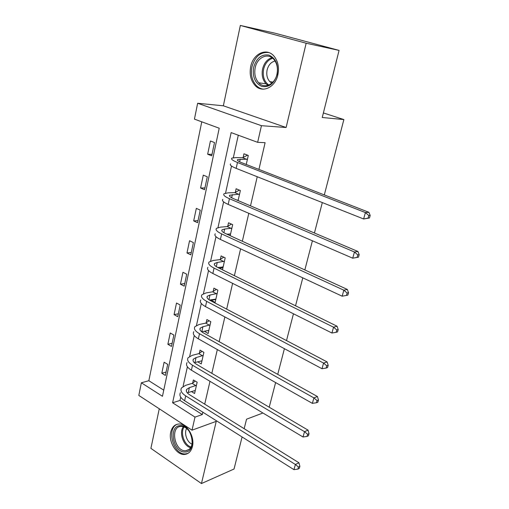 <?xml version="1.0" encoding="UTF-8"?>
<svg xmlns="http://www.w3.org/2000/svg" width="509" height="509" viewBox="0 0 509 509"><rect width="100%" height="100%" fill="white"/><g stroke="black" fill="none" stroke-linecap="round" stroke-linejoin="round"><path stroke-width="0.76" d="M250.708 66.577C249.295 74.276 250.765 80.587 255.124 85.518C262.224 93.465 275.242 87.618 277.863 74.817C279.314 67.532 278.086 61.379 274.186 56.365C266.958 47.184 253.132 53.502 250.708 66.577M170.75 432.065C168.256 441.825 176.578 455.39 184.64 454.435C188.559 453.996 191.155 451.368 192.427 446.546C194.972 436.989 187.013 423.603 179.162 423.997C174.861 424.207 172.061 426.898 170.75 432.065M194.444 119.131L197.645 103.257L261.441 125.691L257.649 142.329L231.162 132.607L172.602 402.772L195.004 417.094L192.02 430.175L138.811 395.429L141.356 382.793L162.46 396.288L219.22 128.223L194.444 119.131M223.349 105.802L286.115 127.504L306.157 43.227L339.07 50.41L275.025 33.2L240.343 25.45L223.349 105.802L197.645 103.257M159.266 408.791L150.899 448.365L201.449 483.55L216.242 421.35L192.02 430.175M201.768 121.816L148.844 380.719L141.356 382.793M306.157 43.227L240.343 25.45M242.087 436.951L234.038 469.018L201.449 483.55M339.07 50.41L322.242 117.496L343.868 119.564L323.38 112.941M343.868 119.564L324.309 194.922M322.324 202.576L314.428 233.001M312.405 240.789L304.84 269.942M302.791 277.838L295.538 305.782M293.458 313.786L286.51 340.578M284.404 348.678L277.736 374.369M275.611 382.564L269.216 407.206M148.844 380.719L163.758 390.155M165.355 375.438L167.69 364.361L164.121 362.198L161.805 373.243L165.355 375.438M171.476 346.425L173.874 335.068L170.235 332.975L167.868 344.3L171.476 346.425M177.756 316.674L180.211 305.031L176.508 303.014L174.078 314.626L177.756 316.674M184.201 286.16L186.72 274.211L182.941 272.277L180.447 284.194L184.201 286.16M190.805 254.85L193.395 242.589L189.545 240.744L186.988 252.967L190.805 254.85M197.587 222.713L200.247 210.128L196.321 208.372L193.694 220.919L197.587 222.713M204.554 189.717L207.284 176.795L203.282 175.134L200.584 188.018L204.554 189.717M211.706 155.83L214.512 142.545L210.427 140.993L207.659 154.233L211.706 155.83M180.714 397.141L179.995 400.43L202.315 414.555L202.856 412.22M204.713 404.159L209.988 381.317M211.833 373.339L217.324 349.568M219.144 341.673L224.863 316.929M226.664 309.135L232.613 283.367M234.388 275.674L240.585 248.844M242.335 241.266L248.793 213.316M250.511 205.859L257.236 176.738M258.928 169.414L265.106 142.685L257.649 142.329M238.282 135.222L233.338 157.695M231.506 166.049L225.557 193.115M223.629 201.876L217.986 227.561M215.975 236.698L210.624 261.066M208.537 270.559L203.454 293.674M201.297 303.498L196.48 325.416M194.253 335.546L189.685 356.325M187.395 366.754L183.068 386.439M191.308 391.478L194.597 393.514L197.148 382.221L193.375 379.937L192.688 382.991M197.581 361.759L201.271 363.922L203.886 352.343L200.043 350.128L199.337 353.265M204.281 331.162L208.117 333.567L210.796 321.675L206.883 319.544L206.158 322.763M211.318 299.712L211.178 300.323L215.142 302.403L217.897 290.194L213.901 288.145L213.163 291.453M222.49 269.815L225.188 257.866L221.11 255.906L220.352 259.304M218.539 267.41L218.444 267.823M230.183 235.692L232.677 224.654L228.516 222.789L227.739 226.282M238.097 200.591L240.369 190.525L236.125 188.763L235.323 192.345M246.248 164.464L248.284 155.436L243.951 153.782L243.124 157.466M286.115 127.504L261.441 125.691M202.315 414.555L195.004 417.094M262.93 413.003L246.541 419.2L244.161 428.693M179.995 400.43L172.602 402.772M166.061 372.085L161.805 373.243M172.137 343.301L167.868 344.3M178.366 313.786L174.078 314.626M208.817 330.354L204.23 331.404M184.754 283.526L180.447 284.194M215.81 299.464L211.178 300.323M191.308 252.483L186.988 252.967M222.955 267.759L219.341 268.268M198.033 220.626L193.694 220.919M230.297 235.203L229.317 235.292M204.936 187.923L200.584 188.018M212.018 154.348L207.659 154.233M196.455 385.288L189.373 387.654L186.676 389.379C185.734 391.065 186.682 392.84 189.507 394.698L298.936 462.764L299.877 466.346L298.459 467.039L297.88 469.107L299.298 468.407L299.877 466.346M195.284 390.467L187.248 392.821M297.88 469.107L293.954 469.648L295.385 464.482L185.702 395.894C181.49 393.101 180.084 390.448 181.484 387.941L185.594 385.332L192.179 383.366L195.284 381.095M293.954 469.648L184.627 400.729C180.428 397.923 179.034 395.251 180.441 392.713M298.459 467.039L295.385 464.482L298.936 462.764M195.94 385.663L192.179 383.366M180.154 425.67C192.198 424.321 197.384 452.342 185.022 451.973C173.111 452.87 168.085 425.734 180.154 425.67M189.564 431.81C187.191 428.311 184.462 426.504 181.363 426.389L181.032 426.396C169.847 426.447 174.498 451.572 185.531 450.726L185.74 450.719C190.366 449.918 192.548 446.228 192.287 439.642M177.806 424.105C165.985 427.382 172.958 454.925 185.384 453.92L187.955 453.398M192.084 444.134C187 442.359 183.819 433.184 186.644 428.489M277.131 74.429C274.16 83.692 269.038 87.688 261.772 86.409C255.015 83.222 252.311 76.853 253.647 67.309C256.421 58.128 261.48 54.049 268.816 55.067C275.77 58.166 278.538 64.624 277.131 74.429M255.219 67.684C254.08 73.799 255.238 78.831 258.687 82.782C264.381 89.221 274.866 84.519 276.953 74.269C278.105 68.416 277.106 63.491 273.957 59.489C268.179 52.255 257.185 57.262 255.219 67.684M271.831 83.19L269.77 81.625C267.104 78.551 266.22 74.658 267.117 69.937C268.447 64.955 271.1 61.983 275.083 61.029M268.917 52.599C260.627 51.702 254.971 56.435 251.949 66.794C250.543 74.422 252 80.689 256.326 85.582C258.438 87.72 260.875 88.922 263.63 89.177M203.174 355.486L196.067 357.585L193.375 359.144C192.453 360.703 193.439 362.383 196.328 364.183L308.047 430.13L309.033 433.662L307.621 434.285L307.022 436.417L308.441 435.787L309.033 433.662M201.978 360.805L194.298 362.675M307.022 436.417L303.027 436.996L304.503 431.677L192.504 365.227C188.209 362.529 186.746 360.022 188.114 357.7L192.217 355.339L198.822 353.628L202.105 351.318M303.027 436.996L191.403 370.196C187.115 367.479 185.664 364.953 187.045 362.599M307.621 434.285L304.503 431.677L308.047 430.13M202.658 355.855L198.822 353.628M210.071 324.901L202.938 326.721L200.253 328.108C199.356 329.533 200.381 331.111 203.326 332.841L317.438 396.53L318.469 400.004L317.056 400.558L316.439 402.746L317.851 402.193L318.469 400.004M208.836 330.36L201.672 331.76M316.439 402.746L312.373 403.37L313.894 397.892L199.49 333.726C195.106 331.13 193.579 328.776 194.922 326.651L199.013 324.551L205.642 323.113L209.116 320.759M312.373 403.37L198.357 338.835C193.986 336.22 192.472 333.84 193.821 331.683M317.056 400.558L313.894 397.892L317.438 396.53M209.549 325.257L205.642 323.113M217.146 293.508L209.994 295.029L207.316 296.232C206.444 297.517 207.513 298.987 210.516 300.647L327.109 361.912L328.184 365.322L326.772 365.799L326.142 368.058L327.554 367.581L328.184 365.322M215.886 299.114L209.473 300.049M326.142 368.058L322.006 368.726L323.571 363.082L206.673 301.366C202.194 298.878 200.603 296.677 201.914 294.768L205.992 292.949L212.641 291.791L216.331 289.392M322.006 368.726L205.509 306.609C201.042 304.108 199.471 301.882 200.781 299.935M326.772 365.799L323.571 363.082L327.109 361.912M216.63 293.852L212.641 291.791M222.688 266.831L223.114 267.04M224.418 261.27L217.241 262.472L214.575 263.484C213.729 264.623 214.836 265.978 217.909 267.562L337.073 326.231L338.199 329.577L336.793 329.972L336.144 332.301L337.55 331.906L338.199 329.577M223.12 267.021L217.801 267.511M336.144 332.301L331.932 333.02L333.548 327.192L214.054 268.097C209.479 265.73 207.825 263.7 209.097 262.014L213.156 260.481L219.824 259.628L223.769 257.185M331.932 333.02L212.857 273.492C208.296 271.1 206.654 269.045 207.933 267.32M336.793 329.972L333.548 327.192L337.073 326.231M223.896 261.601L219.824 259.628M229.457 233.898L230.475 234.42M231.888 228.153L224.685 229.025L222.039 229.833C221.211 230.806 222.369 232.04 225.506 233.542L347.348 289.443L348.531 292.72L347.125 293.025L346.457 295.43L347.857 295.118L348.531 292.72M230.552 234.064L226.804 234.14M346.457 295.43L342.163 296.193L343.836 290.187L221.638 233.892C216.968 231.646 215.243 229.794 216.478 228.344L220.524 227.129L227.211 226.588L231.442 224.1M342.163 296.193L220.41 239.44C215.752 237.175 214.041 235.292 215.282 233.803M347.125 293.025L343.836 290.187L347.348 289.443M231.36 228.465L227.211 226.588M239.561 194.12L229.705 195.227C228.91 196.035 230.119 197.142 233.326 198.561L357.954 251.484L359.189 254.691L357.789 254.901L357.095 257.382L358.495 257.16L359.189 254.691M238.187 200.196L236.672 199.98M358.495 257.16L352.724 258.197L354.449 252L229.444 198.707C224.666 196.595 222.872 194.934 224.062 193.732L228.089 192.841L234.795 192.637L239.364 190.105M357.095 257.382L352.724 258.197L228.178 204.414C223.419 202.277 221.638 200.591 222.834 199.343M357.789 254.901L354.449 252L357.954 251.484M239.033 194.413L234.795 192.637M247.45 159.132L237.595 159.635C236.831 160.265 238.085 161.238 241.361 162.562L368.898 212.31L370.189 215.428L368.796 215.542L368.077 218.107L369.47 217.986L370.189 215.428M369.47 217.986L363.63 218.978L365.411 212.571L237.474 162.505C232.594 160.526 230.723 159.069 231.869 158.134L235.877 157.593L242.589 157.745L247.559 155.156M368.077 218.107L363.63 218.978L236.176 168.377C231.309 166.373 229.451 164.884 230.602 163.911M368.796 215.542L365.411 212.571L368.898 212.31M246.916 159.406L242.589 157.745M188.317 392.401L189.373 387.654M184.627 400.729L185.702 395.894M190.652 447.71C183.431 446.145 178.754 432.599 183.355 426.688M184.118 426.956C179.951 432.707 184.29 445.273 191.079 446.997M267.931 85.372L266.035 83.813C262.606 79.907 261.461 74.931 262.606 68.887C264.139 62.931 267.263 59.19 271.965 57.676M272.729 58.268C268.167 59.718 265.138 63.332 263.643 69.103C262.428 76.242 264.158 81.555 268.822 85.054M194.979 362.459L196.067 357.585M191.403 370.196L192.504 365.227M201.825 331.722L202.938 326.721M198.357 338.835L199.49 333.726M208.951 299.699L209.994 295.029M205.509 306.609L206.673 301.366M216.306 266.665L217.241 262.472M212.857 273.492L214.054 268.097M223.871 232.696L224.685 229.025M220.41 239.44L221.638 233.892M231.646 197.766L232.346 194.635M228.178 204.414L229.444 198.707M239.65 161.824L240.216 159.272M236.176 168.377L237.474 162.505M186.326 390.963L186.676 389.379M189.151 449.39L185.74 450.719M269.77 81.625L272.97 82.089M268.014 85.347L266.035 83.813L258.687 82.782M193.051 360.62L193.375 359.144M199.954 329.469L200.253 328.108M207.042 297.472L207.316 296.232M214.327 264.597L214.575 263.484M221.822 230.806L222.039 229.833M229.521 196.06L229.705 195.227M237.442 160.316L237.595 159.635"/></g></svg>
